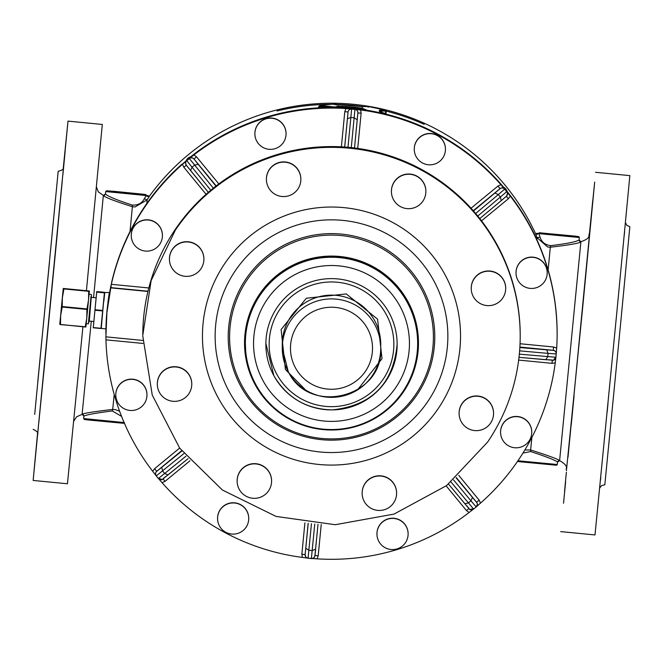 <?xml version="1.0" encoding="UTF-8"?>
<svg xmlns="http://www.w3.org/2000/svg" width="663" height="663" viewBox="0 0 663 663"><rect width="100%" height="100%" fill="white"/><g stroke="black" fill="none" stroke-linecap="round" stroke-linejoin="round"><path stroke-width="0.99" d="M407.107 301.748A86.149 86.14 180 0 0 245.351 343.044A86.149 86.14 0 0 1 356.827 260.708A86.149 86.14 0 0 1 417.649 343.044L417.649 343.393A86.149 86.14 180 0 0 310.185 259.929A86.149 86.14 180 0 0 255.893 384.689A86.149 86.14 180 0 0 417.649 343.393M149.54 196.024L147.625 196.596L146.216 195.544L144.31 198.767L147.136 199.853L149.54 196.024L146.216 195.444M119.597 411.201L115.312 409.593L112.702 409.427L114.21 394.46M558.13 460.967L557.55 462.061C555.196 460.163 546.262 456.658 530.723 451.536L530.632 449.962L524.856 449.97M535.497 233.55L537.088 237.677L540.072 237.147L538.804 233.517M535.439 233.451L538.472 233.326L537.212 234.379L535.472 233.517A224.807 224.807 0 0 0 149.465 196.115M385.568 112.577L386.181 113.572L385.501 113.257L385.601 114.036M145.487 194.649L106.577 190.828L143.034 194.218L145.86 194.632L146.216 195.544L105.682 191.557L105.45 194.002C107.787 196.339 116.729 200.027 132.277 205.066L132.368 206.682L134.97 206.989L147.136 199.853L146.813 203.475M121.561 416.364L112.304 410.952L112.702 409.427C93.135 411.748 82.933 413.38 82.104 414.334L91.279 321.265M73.692 421.303L76.502 416.845L82.104 414.342L83.903 416.124C86.613 414.723 96.077 412.999 112.304 410.952M83.903 416.124L83.662 418.568L124.196 422.546L123.31 423.284L84.4 419.464M124.528 422.737L123.683 423.267M530.723 451.536L522.958 453.069M531.892 437.373L530.632 449.962C548.616 455.688 558.296 459.252 559.663 460.652L557.55 462.061L557.318 464.506L556.58 465.252L517.438 461.506L556.423 465.244M548.144 270.048L550.298 247.216L547.688 247.017L537.088 237.677L536.906 239.716M385.7 110.92L386.189 111.119L386.007 113.041L385.51 113.207L385.883 114.053M338.379 106.179L335.868 106.809L336.655 107.688L335.868 106.809L336.655 107.688L338.354 106.992L338.379 106.179A222.677 222.652 0 0 1 360.979 108.036L362.694 108.442L361.973 109.544M335.868 106.809L334.707 107.016A221.102 203.483 -86.4 0 0 320.08 105.79L319.806 106.569L318.82 106.37L319.856 106.213L320.088 105.442L334.508 104.025L336.431 105.069M132.277 205.066C138.045 205.331 142.056 203.234 144.31 198.767M557.55 462.061L558.926 460.603L559.663 460.652C570.064 466.769 564.951 468.161 566.608 470.606L566.608 470.606M559.613 460.644L580.896 241.746L580.208 241.655L580.896 241.746C580.059 243.122 569.865 244.945 550.298 247.216L550.696 245.65C545.044 244.854 541.497 242.02 540.072 237.147M550.696 245.65C566.915 243.694 576.387 241.796 579.097 239.948L580.896 241.746L579.089 240.105L579.338 237.503L538.804 233.616L539.69 232.879L538.472 233.326L539.549 232.779M539.317 232.796L575.708 236.177L578.799 236.641L579.338 237.503M424.204 123.227L424.129 124.312A224.807 223.655 -175.2 0 0 386.189 111.135L385.709 111.152L385.51 113.207A219.644 155.084 96.3 0 0 384.018 113.133M379.75 111.732L379.385 110.903L379.75 111.732L379.808 111.077M355.318 108.168A221.873 221.856 0 0 1 360.871 108.84L362.006 109.188A225.486 159.642 -85.3 0 1 363.399 109.743M130.031 231.511L132.368 206.682C114.384 201.022 104.704 197.267 103.337 195.428L103.436 195.436M360.821 109.387L360.979 108.036M319.864 106.213L320.088 105.442M334.475 104.008L334.193 104.787L334.508 104.025M338.039 105.508L338.064 104.704L335.635 104.182M589.622 233.293L589.622 233.301C587.526 235.373 592.274 237.727 580.896 241.722L580.788 241.738M362.164 107.406L362.769 106.66L336.166 104.431L336.439 104.928L334.45 104.008L320.063 105.442L318.82 106.37L318.679 107.837M367.493 106.47L362.769 106.66M385.319 110.307A222.503 157.106 96.3 0 0 379.41 110.133A0.82 0.58 90.2 0 1 379.816 110.978A221.707 156.543 96.3 0 1 385.709 111.152L384.772 109.909L368.272 106.536L367.551 106.461L368.272 106.536L368.139 107.323M379.385 110.903L385.012 113.704L384.407 113.928M385.402 114.525L385.012 113.704M37.542 433.445L33.15 480.451L67.452 483.775L82.916 326.776M86.43 290.568L102.301 124.453L67.999 121.122L63.275 168.104M566.575 469.114L582.553 308.751L594.678 182.11L589.308 234.76M590.617 222.229L592.722 200.665L590.617 222.229M591.703 212.616L589.871 231.652L591.703 212.616M584.832 284.626L582.155 312.331L584.832 284.626M574.042 396.076L571.241 424.826L574.042 396.076M565.638 481.678L563.525 503.242L565.638 481.678M564.553 491.283L566.376 472.247L564.553 491.283M33.15 480.451L67.999 121.122M46.369 346.161L43.866 371.752L46.369 346.161M43.692 373.659L43.866 371.752M54.664 260.625L57.457 231.76L54.664 260.625M63.068 173.018L65.173 151.089L63.068 173.018M62.314 180.485L56.115 245.376M63.383 167.797L65.173 149.498L63.441 167.573M37.6 433.958L35.976 450.484L37.584 433.726M45.034 359.628L38.802 422.671M560.699 531.61L595.001 534.942L616.855 312.074L629.85 175.62L595.548 172.289M624.289 234.868L624.587 231.735M617.013 310.425L617.841 301.831M607.142 412.162L607.971 403.684M600.496 480.153L600.777 477.261M34.691 414.408L58.187 171.278L34.691 414.408M599.725 487.968L601.606 485.589L604.813 484.786L620.51 324.729L629.842 226.721L626.858 225.329L625.458 222.627M49.476 262.175L37.758 381.979L49.476 262.175M110.564 287.261A0.489 0.489 0 0 0 110.547 287.303L110.696 286.631M107.953 301.814C110.033 287.576 109.693 290.667 106.925 311.088L105.873 332.735M505.115 188.922L505.173 188.3L503.573 187.123L506.234 189.593L507.071 191.325L506.234 189.593A225.627 225.611 180 0 0 505.173 188.3M354.183 108.55L361.509 109.478C416.637 117.5 462.907 142.139 500.325 183.402A225.627 225.611 0 0 0 361.509 109.478L354.249 108.558M506.234 189.593L506.283 190.347M352.318 108.376L345.025 107.878L352.385 108.376M188.789 158.266L194.591 153.75C239.244 120.451 289.391 105.16 345.025 107.878A225.627 225.611 0 0 0 194.591 153.75L188.831 158.242M506.234 190.281L510.85 196.19A225.627 225.611 0 0 1 557.127 333.083L557.127 333.414A225.627 225.611 180 0 0 297.049 110.456A225.627 225.611 180 0 0 105.873 333.771M505.14 188.955L500.325 183.402L505.173 188.988M103.876 301.251L104.746 292.482L109.461 292.532M105.889 336.845L142.843 340.434L105.889 336.845L106.925 312.563L111.343 284.319A225.627 225.611 0 0 1 182.474 164.3L186.825 160.711A3.282 3.282 180 0 0 185.64 163.231L185.64 163.231A3.282 3.282 180 0 0 186.394 165.311L208.315 192.328L190.554 170.532L192.046 167.233L210.784 190.24M213.345 188.143L189.394 158.59L193.886 154.91A225.627 225.611 0 0 1 345.912 108.55L351.622 109.122A3.282 3.282 180 0 0 348.067 112.072L344.71 147.045M351.274 147.617L354.937 109.362L360.631 109.975A225.627 225.611 0 0 1 500.913 184.687L504.642 189.17A3.282 3.282 180 0 0 500.035 188.74L473.481 210.983M477.758 216.039L506.756 191.648L510.303 196.099A225.627 225.611 0 0 1 556.671 348.116L556.232 353.868M107.953 303.198L106.925 312.48C109.693 292.051 110.033 288.96 107.953 303.198L109.461 293.916M156.244 475.835L152.697 471.302A225.627 225.611 0 0 1 105.956 339.846L105.889 336.589M106.237 321.273L105.889 330.663M555.909 357.183L555.246 362.827A225.627 225.611 0 0 1 480.526 503.093L476.175 506.872M473.606 508.985L469.114 512.491A225.627 225.611 0 0 1 317.088 558.843L311.378 558.453M308.063 558.13L302.369 557.417A225.627 225.611 0 0 1 162.087 482.714L158.358 478.413M162.427 235.547L162.427 235.357A15.589 15.589 180 0 0 147.592 219.784A15.589 15.589 180 0 0 131.249 235.357L131.249 235.547A15.589 15.589 180 0 0 146.084 251.111A15.589 15.589 180 0 0 162.427 235.547A15.589 15.589 180 0 0 147.592 219.975A15.589 15.589 180 0 0 131.249 235.547M286.06 133.785L286.06 133.594A15.589 15.589 180 0 0 260.559 121.561A15.589 15.589 180 0 0 254.882 133.594L254.882 133.785A15.589 15.589 180 0 0 280.374 145.819A15.589 15.589 180 0 0 277.126 119.688A15.589 15.589 180 0 0 254.882 133.785M445.445 149.241L445.445 149.059A15.589 15.589 180 0 0 431.356 133.536A15.589 15.589 180 0 0 414.267 149.059L414.267 149.241A15.589 15.589 180 0 0 428.348 164.756A15.589 15.589 180 0 0 445.445 149.241A15.589 15.589 180 0 0 431.356 133.727A15.589 15.589 180 0 0 414.267 149.241M547.207 272.866L547.207 272.675A15.589 15.589 180 0 0 526.356 258.006A15.589 15.589 180 0 0 516.029 272.675L516.029 272.866A15.589 15.589 180 0 0 536.881 287.535A15.589 15.589 180 0 0 543.66 262.962A15.589 15.589 180 0 0 516.029 272.866M146.971 394.916L146.971 394.725A15.589 15.589 180 0 0 126.119 380.048A15.589 15.589 180 0 0 115.793 394.725L115.793 394.916A15.589 15.589 180 0 0 136.644 409.585A15.589 15.589 180 0 0 143.415 385.004A15.589 15.589 180 0 0 115.793 394.916M531.751 432.235L531.751 432.044A15.589 15.589 180 0 0 516.916 416.472A15.589 15.589 180 0 0 500.573 432.044L500.573 432.235A15.589 15.589 180 0 0 515.408 447.798A15.589 15.589 180 0 0 531.751 432.235A15.589 15.589 180 0 0 516.916 416.662A15.589 15.589 180 0 0 500.573 432.235M408.118 533.988L408.118 533.798A15.589 15.589 180 0 0 382.626 521.764A15.589 15.589 180 0 0 376.94 533.798L376.94 533.988A15.589 15.589 180 0 0 402.441 546.022A15.589 15.589 180 0 0 399.184 519.891A15.589 15.589 180 0 0 376.94 533.988M248.733 518.532L248.733 518.342A15.589 15.589 180 0 0 234.652 502.827A15.589 15.589 180 0 0 217.555 518.342L217.555 518.532A15.589 15.589 180 0 0 231.644 534.046A15.589 15.589 180 0 0 248.733 518.532A15.589 15.589 180 0 0 234.652 503.018A15.589 15.589 180 0 0 217.555 518.532M93.814 321.729L93.259 327.779L100.933 328.525L93.259 327.779L96.715 292.101L104.398 292.847L101.257 328.417L105.898 328.865M94.975 310.209L102.649 310.955L100.933 328.525M102.649 310.955L104.398 292.847M104.422 292.408L96.74 291.571L104.422 292.598M96.152 297.612L96.74 291.571L104.422 292.308M520.206 336.058L520.206 335.271A188.706 188.69 180 0 0 293.701 150.402A188.706 188.69 180 0 0 142.794 335.271L151.131 280.598L175.397 230.028A188.706 188.69 0 0 1 520.206 336.058A188.706 188.69 0 0 1 487.603 442.088L446.605 485.581L394.054 514.082L335.229 524.715L276.032 516.411L222.395 490.015L179.714 448.171L152.258 395.073L142.794 336.058M63.258 288.463L89.389 290.999L88.685 291.074L88.552 299.833L86.919 309.43L86.778 318.165L85.22 326.76L60.482 324.605L60.648 315.629L59.778 324.389L62.388 297.223L63.258 288.463L62.388 297.662L63.971 288.678L63.258 288.463L89.389 290.999L85.908 326.934L85.204 327L85.908 326.925M169.438 259.15L169.438 258.926A17.23 17.23 0 0 1 187.496 241.722A17.23 17.23 0 0 1 203.897 258.926L203.897 259.15A17.23 17.23 180 0 0 187.496 241.945A17.23 17.23 180 0 0 169.438 259.15A17.23 17.23 180 0 0 185.831 276.355A17.23 17.23 180 0 0 203.897 259.15M266.402 179.341L266.402 179.118A17.23 17.23 0 0 1 290.991 163.537A17.23 17.23 0 0 1 300.861 179.118L300.861 179.341A17.23 17.23 180 0 0 272.684 166.04A17.23 17.23 180 0 0 276.28 194.922A17.23 17.23 180 0 0 300.861 179.341M391.41 191.466L391.41 191.242A17.23 17.23 0 0 1 410.306 174.096A17.23 17.23 0 0 1 425.87 191.242L425.87 191.466A17.23 17.23 180 0 0 410.306 174.319A17.23 17.23 180 0 0 391.41 191.466A17.23 17.23 180 0 0 406.974 208.613A17.23 17.23 180 0 0 425.87 191.466M471.227 288.422L471.227 288.198A17.23 17.23 0 0 1 501.758 277.25A17.23 17.23 0 0 1 505.687 288.198L505.687 288.422A17.23 17.23 180 0 0 482.639 272.203A17.23 17.23 180 0 0 475.156 299.369A17.23 17.23 180 0 0 505.687 288.422M459.103 413.414L459.103 413.19A17.23 17.23 0 0 1 477.169 395.985A17.23 17.23 0 0 1 493.562 413.19L493.562 413.414A17.23 17.23 180 0 0 477.169 396.209A17.23 17.23 180 0 0 459.103 413.414A17.23 17.23 180 0 0 475.504 430.627A17.23 17.23 180 0 0 493.562 413.414M362.139 493.222L362.139 492.999A17.23 17.23 0 0 1 386.72 477.418A17.23 17.23 0 0 1 396.598 492.999L396.598 493.222A17.23 17.23 180 0 0 368.413 479.921A17.23 17.23 180 0 0 372.009 508.803A17.23 17.23 180 0 0 396.598 493.222M237.13 481.098L237.13 480.874A17.23 17.23 0 0 1 256.026 463.727A17.23 17.23 0 0 1 271.59 480.874L271.59 481.098A17.23 17.23 180 0 0 256.026 463.951A17.23 17.23 180 0 0 237.13 481.098A17.23 17.23 180 0 0 252.694 498.253A17.23 17.23 180 0 0 271.59 481.098M157.313 384.142L157.313 383.918A17.23 17.23 0 0 1 187.844 372.971A17.23 17.23 0 0 1 191.773 383.918L191.773 384.142A17.23 17.23 180 0 0 168.725 367.932A17.23 17.23 180 0 0 161.242 395.09A17.23 17.23 180 0 0 191.773 384.142M62.198 307.035L60.648 315.629L62.388 297.662L62.198 307.035L86.919 309.43M59.778 324.389L85.204 327L59.778 324.398M62.471 296.634L60.565 316.226L62.471 296.634M403.444 391.908A86.969 86.961 0 0 1 282.629 414.98A86.969 86.961 0 0 1 259.556 294.181A86.969 86.961 0 0 1 380.371 271.109A86.969 86.961 0 0 1 403.444 391.908M389.106 312.803A65.637 65.629 180 0 0 265.863 344.271A65.637 65.629 180 0 0 347.735 407.861A65.637 65.629 180 0 0 389.106 312.803M386.222 314.419A62.355 62.347 180 0 0 301.607 289.598A62.355 62.347 180 0 0 276.778 374.205A62.355 62.347 180 0 0 361.393 399.035A62.355 62.347 180 0 0 386.222 314.419M357.465 389.952L382.012 358.666L377.579 319.143L346.285 293.933L306.323 298.234L281.112 329.536L285.421 369.49L305.535 389.952M374.703 320.759A49.228 49.228 180 0 0 282.272 344.362L282.272 348.133A49.228 49.228 180 0 0 343.683 395.828A49.228 49.228 180 0 0 374.703 324.53A49.228 49.228 180 0 0 282.272 348.133L288.297 371.728C309.348 416.198 383.579 397.245 380.728 348.133L380.728 344.362A49.228 49.228 180 0 0 374.703 320.759M367.501 328.583A41.023 41.023 180 0 0 311.834 312.248A41.023 41.023 180 0 0 295.499 367.915A41.023 41.023 180 0 0 351.166 384.242A41.023 41.023 180 0 0 367.501 328.583M363.183 106.627A224.807 223.655 -175.2 0 0 353.122 105.425A224.807 223.655 -175.2 0 0 336.224 104.422M329.577 104.373A224.807 223.655 -175.2 0 0 277.018 110.986L277.093 109.909M557.318 464.506L517.927 460.793M338.296 107.572L338.354 106.992A221.873 221.856 0 0 1 351.233 107.762M331.624 107.472L319.806 106.569L319.69 107.779M82.792 414.408L83.911 415.966L83.24 414.64M558.926 460.603L559.564 460.628M93.574 297.588L103.337 195.411L104.074 195.461L105.45 194.002L103.329 195.419L105.45 194.019M104.646 195.262L103.337 195.411L98.306 191.847L96.425 186.958M334.376 107.796L334.707 107.016M579.089 240.105L579.76 241.423M539.69 232.779L578.6 236.6L539.69 232.879M379.344 110.903L379.41 110.133M367.227 110.323A226.298 160.222 -85.3 0 0 362.694 108.442M362.86 106.677L367.692 106.486M567.992 457.246L589.614 233.376M62.803 175.388L63.524 167.184M46.186 347.826L54.963 257.319M37.6 434.389L38.346 427.469M188.748 158.3L188.748 157.612L190.737 156.733L188.748 157.612A225.627 225.611 180 0 0 187.455 158.672L186.228 160.413L187.463 158.672L187.455 159.36M354.117 108.541L354.117 107.854L356.371 108.815L354.117 107.854A225.627 225.611 180 0 0 352.451 107.696L350.056 108.21L352.451 107.696L352.451 108.384A4.102 4.102 0 0 0 352.326 108.376M110.547 286.897L111.077 286.507M111.533 282.836A225.627 225.611 0 0 1 181.811 164.275C146.034 196.472 122.605 235.995 111.533 282.836M557.127 333.555A225.627 225.611 180 0 0 128.415 235.116A225.627 225.611 180 0 0 105.873 333.414L105.873 332.461M110.638 287.85L147.948 291.471M148.006 291.223L110.638 287.601M148.819 287.957L111.343 284.319M206.094 194.276L183.858 167.267L182.474 164.3M193.994 159.054A3.282 3.282 0 0 0 189.394 158.59A225.627 225.611 180 0 0 186.825 160.711L192.046 167.233A217.423 217.406 180 0 1 194.599 165.137L198.162 164.283L193.994 158.971A3.282 3.282 0 0 0 189.394 158.507M341.387 146.838L344.801 111.624L345.912 108.55M193.886 154.91L196.53 156.841L193.994 158.971L216.179 185.913M218.815 183.916L196.53 156.841M347.976 147.302L350.843 117.492A217.423 217.406 180 0 1 354.133 117.807L357.233 119.721L354.514 147.99L357.879 112.71A3.282 3.282 0 0 0 354.937 109.445A225.627 225.611 180 0 0 351.622 109.122L350.843 117.492L347.429 118.768M471.028 208.232L497.946 186.071L500.913 184.687M360.631 109.975L361.136 113.207L357.871 112.934M357.713 148.413L361.136 113.207M501.245 200.657L479.772 218.55L501.245 200.657C510.344 192.651 505.181 198.171 507.485 193.803L507.485 193.803A3.282 3.282 0 0 0 506.756 191.74A225.627 225.611 180 0 0 504.642 189.17L498.311 194.591L494.971 193.074M520.049 343.741L553.597 346.998L556.671 348.116M510.303 196.099L508.38 198.743L506.35 196.314M481.537 220.829L508.38 198.743M519.344 354.15L555.909 357.274A225.627 225.611 180 0 0 556.232 353.959A3.282 3.282 180 0 0 556.24 353.661L556.24 353.661A3.282 3.282 180 0 0 553.282 350.396L519.858 347.536M152.697 471.302L154.62 468.658L156.708 471.236A3.282 3.282 0 0 0 155.515 473.772L155.515 473.863A3.282 3.282 0 0 1 156.708 471.327L181.629 450.724M179.64 448.072L154.62 468.658M142.935 343.434L105.956 339.846M458.763 475.379L479.142 500.134L480.526 503.093M555.246 362.827L552.014 363.332L552.32 360.224A3.282 3.282 0 0 0 555.909 357.274L556.232 353.959L548.061 353.379L546.743 349.923M518.673 360.092L552.014 363.332M451.039 482.067L473.606 509.068A225.627 225.611 180 0 0 476.175 506.955A3.282 3.282 180 0 0 477.36 504.435L477.36 504.435A3.282 3.282 180 0 0 476.606 502.355L456.078 477.783M321.24 524.466L318.199 555.776L317.088 558.843M469.114 512.491L466.47 510.56L468.94 508.562M446.182 485.913L466.47 510.56M311.461 523.679L308.063 558.221A225.627 225.611 180 0 0 311.378 558.544A3.282 3.282 180 0 0 314.933 555.594L318.008 524.267L315.571 549.221L312.157 550.572L314.759 524.002M189.941 460.835L165.054 481.33L162.087 482.714M302.369 557.417L301.864 554.193L305.137 554.641A3.282 3.282 0 0 0 305.121 554.956L305.121 554.873A3.282 3.282 0 0 1 305.137 554.55L308.162 523.298M304.905 522.867L301.864 554.193M183.883 453.608L156.244 475.926A225.627 225.611 180 0 0 158.358 478.495A3.282 3.282 180 0 0 162.965 478.926L188.043 458.655L168.012 474.932L164.689 473.473L185.971 456.185M186.336 165.261L183.858 167.267M186.825 160.62A3.282 3.282 180 0 0 185.64 163.139L185.64 163.231C187.322 167.01 182.955 160.918 190.554 170.532M344.669 147.045L348.067 111.989L344.801 111.624M348.067 112.072L348.067 111.989A3.282 3.282 0 0 1 351.622 109.039M354.937 109.362A3.282 3.282 0 0 1 357.879 112.619L357.879 112.71A3.282 3.282 0 0 1 357.863 113.025L357.233 119.721M473.241 210.701L500.035 188.648L497.946 186.071M504.642 189.079A3.282 3.282 180 0 0 500.035 188.648L500.035 188.74M506.756 191.648A3.282 3.282 0 0 1 507.485 193.72L507.485 193.803A3.282 3.282 0 0 1 506.292 196.339L501.228 200.674L500.416 197.143A217.423 217.406 180 0 0 498.311 194.591L475.644 213.486M519.891 347.072L553.282 350.313L553.597 346.998M553.282 350.396L553.282 350.313A3.282 3.282 0 0 1 556.24 353.578L556.232 353.959M552.329 360.2L519.005 357.34L545.823 359.727L547.746 356.669A217.423 217.406 180 0 0 548.061 353.379L519.626 350.851M456.301 477.592L476.606 502.264L479.142 500.134M476.175 506.955L473.606 509.068A3.282 3.282 0 0 1 469.006 508.612L448.52 484.089L464.846 503.714L468.401 502.927A217.423 217.406 180 0 0 470.954 500.83L476.175 506.955L477.36 504.352A3.282 3.282 180 0 0 476.606 502.264L476.606 502.355M314.942 555.503L318.199 555.776M308.212 523.306L305.767 548.268L308.867 550.257A217.423 217.406 180 0 0 312.157 550.572L311.378 558.544C312.356 557.227 314.966 561.909 315.571 549.221M308.063 558.221L308.063 558.221A3.282 3.282 0 0 1 305.121 554.956L305.867 557.044L306.878 557.865L311.378 558.544M163.032 478.901L165.054 481.33M181.844 451.006L161.772 467.316L162.584 470.921A217.423 217.406 180 0 0 164.689 473.473L158.358 478.495C165.617 479.415 157.288 482.432 168.012 474.932M156.244 475.926L156.244 475.926A3.282 3.282 0 0 1 155.515 473.863L156.244 475.926L158.358 478.495M95.024 309.72L102.699 310.466M93.284 327.547L100.958 328.284M215.939 186.104L198.162 164.283M161.772 467.316L156.708 471.327M453.583 479.946L470.954 500.83L472.437 497.441M305.767 548.268L305.137 554.641M96.036 299.079L93.823 321.837L96.011 299.17M91.279 297.049L89.281 321.074L93.524 321.48M91.486 294.894L88.792 322.641M91.022 296.369L88.345 323.867L91.022 296.369M224.757 263.559A129.045 129.028 0 0 1 404.007 229.323A129.045 129.028 0 0 1 438.243 408.557A129.045 129.028 0 0 1 258.993 442.793A129.045 129.028 0 0 1 224.757 263.559M427.751 401.571A116.365 116.348 0 0 1 266.112 432.442A116.365 116.348 0 0 1 235.249 270.819A116.365 116.348 0 0 1 396.888 239.948A116.365 116.348 0 0 1 427.751 401.571M63.971 288.678L88.685 291.074M63.946 288.927L88.66 291.322M62.247 306.546L86.969 308.941M416.936 394.916A103.287 103.271 0 0 1 273.463 422.314A103.287 103.271 0 0 1 246.064 278.85A103.287 103.271 0 0 1 389.537 251.459A103.287 103.271 0 0 1 416.936 394.916M415.8 394.27A101.911 101.903 0 0 1 274.233 421.303A101.911 101.903 0 0 1 247.2 279.753A101.911 101.903 0 0 1 388.767 252.719A101.911 101.903 0 0 1 415.8 394.27M245.683 350.942L245.351 343.343A86.149 86.14 0 0 1 356.827 261.007A86.149 86.14 0 0 1 417.649 343.343L417.649 343.044M395.977 387.25A77.944 77.936 0 0 1 287.701 407.927A77.944 77.936 0 0 1 267.023 299.668A77.944 77.936 0 0 1 375.299 278.99A77.944 77.936 0 0 1 395.977 387.25M265.863 343.393L273.894 375.739C287.079 397.908 306.563 409.295 332.354 409.891C371.777 405.615 393.366 383.736 397.137 344.271L397.137 343.393M105.682 191.557L106.536 190.803L115.437 191.45L143.059 194.218L145.553 194.557L146.589 195.32M123.376 423.284L87.292 419.886L84.201 419.422L83.662 418.568M103.387 195.419L104.074 195.461M362.694 106.652L338.064 104.696M368.272 106.528L384.78 109.901L386.189 111.119M385.858 114.765L385.203 113.746L379.319 111.218M58.187 171.278C62.355 170.308 64.129 168.924 63.524 167.126L63.524 167.134M37.6 434.431L37.6 434.447C38.611 432.972 37.128 431.273 33.158 429.342M506.259 190.314L510.85 196.19C541.265 236.749 556.696 282.38 557.127 333.083M187.463 158.672L188.748 157.612M352.451 107.696L354.117 107.854M110.555 287.27L111.077 286.913M105.873 333.953L105.873 333.414M545.823 359.727C559.24 359.943 550.563 361.981 555.909 357.274M464.846 503.714C473.946 513.245 466.429 508.579 473.606 509.076M91.577 297.389L95.82 297.803M86.24 323.66L88.345 323.867M89.091 294.264L91.196 294.471"/></g></svg>
